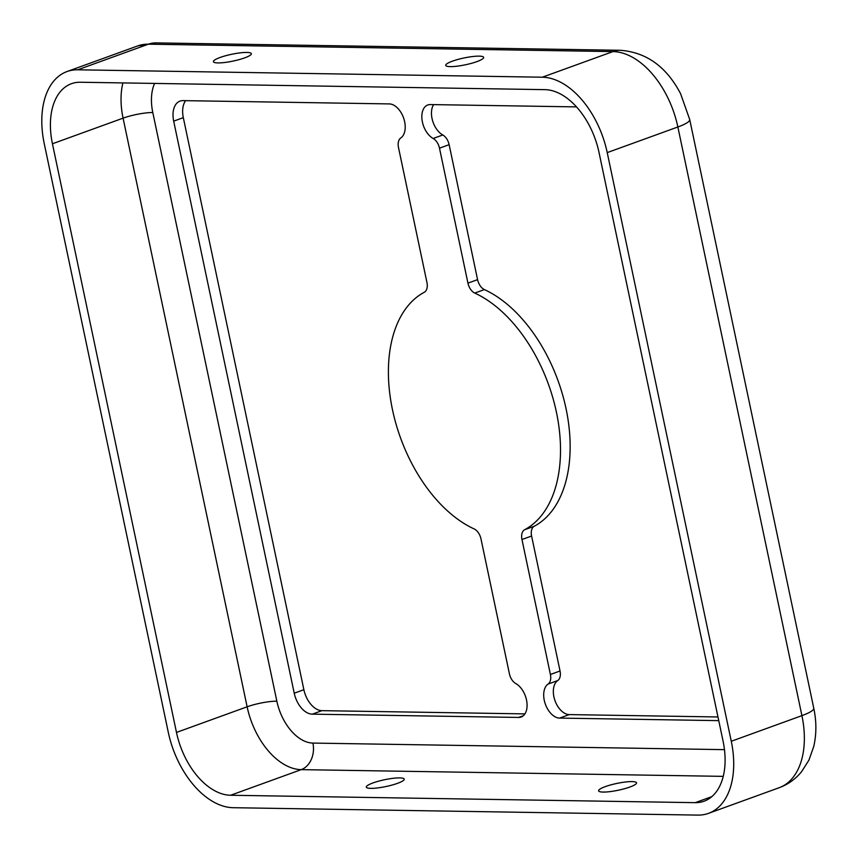 <?xml version="1.0" encoding="UTF-8"?>
<svg xmlns="http://www.w3.org/2000/svg" width="858" height="858" viewBox="0 0 858 858"><rect width="100%" height="100%" fill="white"/><g stroke="black" fill="none" stroke-linecap="round" stroke-linejoin="round"><path stroke-width="1.29" d="M399.721 777.895A19.38 3.475 -11.9 0 0 378.378 781.23A19.38 3.475 -11.9 0 0 366.302 787.129A19.38 3.475 -11.9 0 0 385.982 786.529A19.38 3.475 -11.9 0 0 404.225 779.139A19.38 3.475 -11.9 0 0 399.721 777.895M695.184 802.659L230.588 795.259A64.597 39.329 70.1 0 1 176.48 732.432L52.435 143.769A64.597 39.329 70.1 0 1 71.407 83.709A64.597 39.329 70.1 0 1 80.33 82.239L544.927 89.65A64.597 39.329 70.1 0 1 599.023 152.477L723.069 741.13A64.597 39.329 70.1 0 1 704.107 801.2A64.597 39.329 70.1 0 1 695.184 802.659L711.893 796.599M632.014 781.595A19.38 3.475 -11.9 0 0 610.682 784.931A19.38 3.475 -11.9 0 0 598.605 790.829A19.38 3.475 -11.9 0 0 618.286 790.229A19.38 3.475 -11.9 0 0 636.529 782.839A19.38 3.475 -11.9 0 0 632.014 781.595M77.703 69.809L542.31 77.209A77.51 47.201 70.1 0 1 607.228 152.606L731.273 741.269A77.51 47.201 70.1 0 1 708.515 813.352A77.51 47.201 70.1 0 1 697.801 815.1L233.204 807.7A77.51 47.201 70.1 0 1 168.286 732.292L44.241 143.64A77.51 47.201 70.1 0 1 66.999 71.557A77.51 47.201 70.1 0 1 77.703 69.809L148.348 44.187L612.955 51.587L542.31 77.209M450.236 66.624A19.38 3.475 -11.9 0 0 471.578 63.288A19.38 3.475 -11.9 0 0 483.655 57.389A19.38 3.475 -11.9 0 0 463.974 57.979A19.38 3.475 -11.9 0 0 445.731 65.38A19.38 3.475 -11.9 0 0 450.236 66.624M217.943 62.924A19.38 3.475 -11.9 0 0 239.275 59.577A19.38 3.475 -11.9 0 0 251.351 53.689A19.38 3.475 -11.9 0 0 231.671 54.279A19.38 3.475 -11.9 0 0 213.428 61.679A19.38 3.475 -11.9 0 0 217.943 62.924M173.681 121.139L294.23 693.21A21.536 13.106 70.1 0 0 312.269 714.156L518.607 717.438A18.297 11.143 -109.9 0 0 521.128 717.031A18.297 11.143 -109.9 0 0 526.758 701.34A18.297 11.143 -109.9 0 0 515.744 683.526A10.768 6.553 -109.9 0 1 509.416 673.83L480.973 538.867A10.768 6.553 70.1 0 0 474.163 528.936A129.183 78.657 -109.9 0 1 392.471 409.695A129.183 78.657 -109.9 0 1 424.292 292.267A10.768 6.553 70.1 0 0 426.941 282.486L398.498 147.522A10.768 6.553 -109.9 0 1 400.772 137.966A18.297 11.143 -109.9 0 0 403.732 118.393A18.297 11.143 -109.9 0 0 389.317 103.915L182.979 100.622A21.536 13.106 70.1 0 0 179.998 101.115A21.536 13.106 70.1 0 0 173.681 121.139L183.312 117.643A21.536 13.106 70.1 0 1 185.628 100.665M550.407 674.485L560.038 670.988A10.768 6.553 70.1 0 1 557.764 680.544L548.133 684.04A10.768 6.553 -109.9 0 0 550.407 674.485L521.964 539.521A10.768 6.553 70.1 0 1 524.613 529.74A129.183 78.657 -109.9 0 0 556.445 412.312A129.183 78.657 -109.9 0 0 474.742 293.071A10.768 6.553 70.1 0 1 467.942 283.14L439.5 148.177A10.768 6.553 -109.9 0 0 433.161 138.481L442.803 134.985A18.297 11.143 70.1 0 1 432.657 120.935A18.297 11.143 70.1 0 1 433.622 104.622M576.49 106.896L430.308 104.569A18.297 11.143 -109.9 0 0 427.777 104.976A18.297 11.143 -109.9 0 0 422.157 120.667A18.297 11.143 -109.9 0 0 433.161 138.481M718.747 720.634L559.598 718.092L569.229 714.596A18.297 11.143 70.1 0 1 554.815 700.117A18.297 11.143 70.1 0 1 557.764 680.544M548.133 684.04A18.297 11.143 -109.9 0 0 545.173 703.614A18.297 11.143 -109.9 0 0 559.598 718.092M560.038 670.988L531.595 536.025A10.768 6.553 70.1 0 1 534.255 526.244A129.183 78.657 -109.9 0 0 566.076 408.816A129.183 78.657 -109.9 0 0 484.384 289.586A10.768 6.553 70.1 0 1 477.574 279.644L449.131 144.68L439.5 148.177M524.924 713.888L321.9 710.66A21.536 13.106 70.1 0 1 303.871 689.714L183.312 117.643M442.803 134.985A10.768 6.553 70.1 0 1 449.131 144.68M717.985 716.966L569.229 714.596M723.251 776.361L301.233 769.637L230.588 795.259M518.607 717.438L523.337 715.722M813.759 708.182C816.569 721.406 816.569 734.169 813.749 746.492L808.922 760.145L801.554 771.728C795.463 779.128 787.998 784.459 779.161 787.719A77.51 47.201 70.1 0 0 801.919 715.636A34.449 6.178 168.1 0 0 813.759 708.182L689.714 119.53A34.449 6.178 168.1 0 1 677.863 126.984L801.919 715.636L731.273 741.269M689.714 119.53L680.587 93.715C666.516 66.795 646.482 52.327 620.484 50.3A34.449 26.619 90.9 0 0 612.955 51.587A77.51 47.201 70.1 0 1 677.863 126.984L607.228 152.606M66.999 71.557L137.645 45.935A77.51 47.201 70.1 0 1 148.348 44.187A34.449 26.619 90.9 0 1 155.888 42.9L620.484 50.3M724.484 749.645L312.913 743.082A43.061 26.223 70.1 0 1 276.855 701.19L152.799 112.537A43.061 26.223 70.1 0 1 154.601 83.43M467.942 283.14L477.574 279.644M312.269 714.156L321.9 710.66M294.23 693.21L303.871 689.714M524.613 529.74L534.255 526.244M474.742 293.071L484.384 289.586M152.799 112.537A21.536 3.861 -11.9 0 0 123.08 118.147A64.597 39.329 70.1 0 1 122.898 82.926M276.855 701.19A21.536 3.861 -11.9 0 0 247.125 706.799L123.08 118.147L52.435 143.769M312.913 743.082A21.536 16.634 -89.1 0 1 301.233 769.637A64.597 39.329 70.1 0 1 247.125 706.799L176.48 732.432M521.964 539.521L531.595 536.025M137.645 45.935L155.888 42.9M779.161 787.719L708.515 813.352"/></g></svg>

